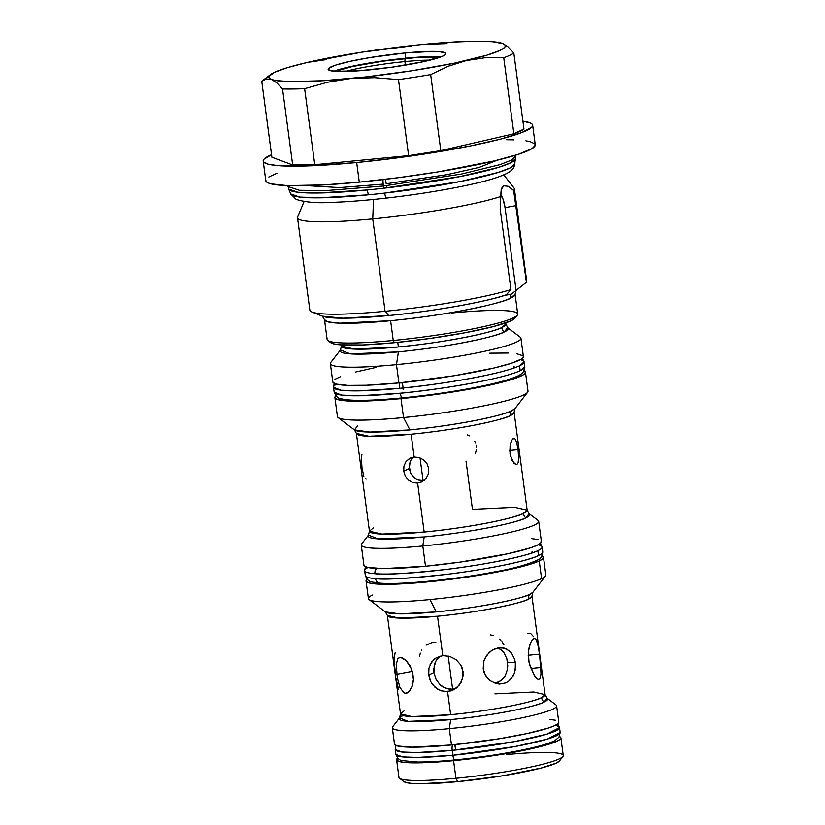 <?xml version="1.0" encoding="UTF-8"?>
<svg xmlns="http://www.w3.org/2000/svg" width="825" height="825" viewBox="0 0 825 825"><rect width="100%" height="100%" fill="white"/><g stroke="black" fill="none" stroke-linecap="round" stroke-linejoin="round"><path stroke-width="1.24" d="M452.213 750.358L514.429 741.623L546.82 734.147L559.515 727.567A82.871 8.869 172.4 0 1 452.213 750.358L452.873 755.257A5.466 1.743 84.5 0 0 455.018 759.918A5.466 1.743 -95.5 0 1 452.873 755.257A82.871 8.869 -7.6 0 0 560.175 732.466L547.47 739.045L515.078 746.522L452.873 755.257L417.532 757.453L402.456 756.896L395.887 754.38A82.871 8.869 -7.6 0 0 452.873 755.257L452.213 750.358A82.871 8.869 172.4 0 1 395.227 749.482L401.806 751.998L416.873 752.555L452.213 750.358A5.466 1.743 -95.5 0 1 452.595 744.862A5.466 1.743 84.5 0 0 452.213 750.358M555.204 725.392A82.871 8.869 172.4 0 1 559.515 727.567L557.721 723.886M454.224 744.697A5.466 1.743 -95.5 0 1 455.658 750.018M520.348 359.638A96.133 10.282 172.4 0 1 524.102 361.876L524.752 366.774L520.183 370.703C497.351 380.985 425.648 391.194 400.29 393.216A96.133 10.282 -7.6 0 0 520.183 370.703A96.133 10.282 -7.6 0 0 524.752 366.774C525.195 371.126 522.029 374.56 515.254 377.077C508.448 379.82 498.135 382.666 484.327 385.605C459.195 390.854 431.908 394.938 402.476 397.877C384.419 399.62 369.507 400.434 357.741 400.321C350.594 400.259 345.108 399.743 341.282 398.764C338.384 398.753 336.022 396.567 334.177 392.205A96.133 10.282 -7.6 0 0 400.29 393.216A5.466 1.743 84.5 0 0 402.435 397.887A5.466 1.743 -95.5 0 1 400.29 393.216L359.298 395.763L341.808 395.123L334.177 392.205L333.527 387.307L341.158 390.225L358.638 390.864L399.63 388.317A5.466 1.743 -95.5 0 1 400.012 382.821A5.466 1.743 84.5 0 0 399.63 388.317A96.133 10.282 172.4 0 1 333.527 387.307A96.133 10.282 172.4 0 1 336.559 384.161M401.641 382.656A5.466 1.743 -95.5 0 1 403.095 389.287M519.533 365.805A96.133 10.282 172.4 0 1 399.63 388.317C424.999 386.296 496.702 376.087 519.533 365.805L520.183 370.703L519.533 365.805L524.102 361.876A96.133 10.282 172.4 0 1 519.533 365.805M451.605 313.005A96.133 10.282 172.4 0 1 517.306 315.191A96.133 10.282 172.4 0 1 393.247 340.457L390.617 320.708L339.58 323.163L327.989 321.874L324.503 319.698L322.369 316.171L343.066 318.182L388.853 315.521C445.5 310.045 494.67 299.382 506.302 294.803L511.242 294.154A6.631 6.249 -115.2 0 0 510.51 298.196C505.622 301.857 458.153 314.016 390.617 320.708L393.247 340.457A96.133 10.282 -7.6 0 0 517.718 314.016L515.078 294.267A96.133 10.282 172.4 0 1 510.51 298.196A96.133 10.282 172.4 0 1 390.617 320.708A96.133 10.282 172.4 0 1 324.503 319.698L327.143 339.446A96.133 10.282 -7.6 0 0 393.247 340.457L394.402 342.695A93.483 10.003 -7.6 0 0 515.037 318.12A93.483 10.003 -7.6 0 0 515.377 316.759M505.529 322.967L507.612 327.628L504.199 332.001A6.631 6.249 64.8 0 1 501.755 327.556L505.694 324.173A82.871 8.869 -7.6 0 1 501.755 327.556A6.631 6.249 -115.2 0 0 504.199 332.001A84.81 9.075 172.4 0 1 398.423 351.863L396.474 364.629A96.133 10.282 -7.6 0 0 520.245 337.167L507.612 327.628A84.81 9.075 172.4 0 1 504.199 332.001C499.888 335.228 458.009 345.964 398.423 351.863A84.81 9.075 172.4 0 1 340.457 349.934L350.223 353.863L398.423 351.863L396.474 364.629L398.918 382.924A96.133 10.282 -7.6 0 0 523.38 356.483L520.936 338.188A96.133 10.282 172.4 0 1 396.474 364.629A96.133 10.282 172.4 0 1 330.371 363.619L332.805 381.913A96.133 10.282 -7.6 0 0 398.918 382.924L454.235 375.736L494.35 367.919L511.376 363.258L521.235 359.112L523.38 356.812L523.071 355.833L516.728 353.698M413.201 457.132L410.252 461.113L409.252 468.528L403.714 471.127L403.951 466.043L405.983 461.608L409.54 458.442L414.15 457.009L411.108 434.228C467.002 428.691 506.282 418.626 510.335 415.604A79.561 8.508 172.4 0 0 514.109 412.345L510.335 415.604A6.631 6.249 64.8 0 1 511.552 410.798L515.078 408.468A81.5 8.724 -7.6 0 1 511.552 410.798A6.631 6.249 -115.2 0 0 510.335 415.604A79.561 8.508 172.4 0 1 411.108 434.228L414.15 457.009L419.121 457.514L423.668 459.896L427.061 463.805L428.742 468.703L428.402 473.828L426.133 478.376L422.338 481.656L417.636 483.141L424.163 532.053A79.561 8.508 -7.6 0 0 523.39 513.418L527.165 510.17L514.697 507.303L472.457 509.334L466.032 461.144M529.114 513.666L525.834 517.863A6.631 6.249 64.8 0 1 523.39 513.418A79.561 8.508 -7.6 0 0 527.165 510.17L529.114 513.666A81.5 8.724 172.4 0 1 525.834 517.863A81.5 8.724 172.4 0 1 424.184 536.951L422.812 545.975A89.502 9.58 -7.6 0 0 538.044 520.41L529.114 513.666M440.158 656.133L436.807 659.526L435.229 662.351L434.198 665.528L433.929 672.499L428.691 674.974L428.979 667.992L431.681 661.939L436.477 657.628L442.788 655.669L437.528 616.234C488.771 611.15 524.783 601.93 528.485 599.156A72.93 7.807 172.4 0 0 531.95 596.176L528.485 599.156A6.631 6.249 64.8 0 1 529.702 594.351L532.94 592.206A74.869 8.013 -7.6 0 1 529.702 594.351A6.631 6.249 -115.2 0 0 528.485 599.156A72.93 7.807 172.4 0 1 437.528 616.234L442.788 655.669L449.677 656.349L456.008 659.587L460.752 664.919L463.093 671.632L462.598 678.717L459.391 684.998L454.101 689.545L447.583 691.597L450.667 714.708A72.93 7.807 -7.6 0 0 541.623 697.63L545.088 694.65L533.662 692.02L494.938 693.877M547.088 698.208L544.077 702.065A6.631 6.249 64.8 0 1 541.623 697.63A72.93 7.807 -7.6 0 0 545.088 694.65L547.088 698.208A74.869 8.013 172.4 0 1 544.077 702.065A74.869 8.013 172.4 0 1 450.698 719.596L449.316 728.63A82.871 8.869 -7.6 0 0 556.019 704.952L547.088 698.208M342.87 68.454L371.59 62.648L405.756 58.214L405.054 52.986A59.369 6.353 172.4 0 1 445.882 53.604A59.369 6.353 172.4 0 1 369.012 69.939A59.369 6.353 172.4 0 1 328.185 69.31A59.369 6.353 172.4 0 1 405.054 52.986L405.756 58.214A59.369 6.353 -7.6 0 0 333.847 71.218M404.91 61.607A55.358 5.919 -7.6 0 0 345.067 71.486A55.358 5.919 172.4 0 1 404.91 61.607L405.384 65.123L404.91 61.607A55.358 5.919 172.4 0 1 430.165 60.132A55.358 5.919 -7.6 0 0 404.91 61.607L405.034 58.544L404.91 61.607M335.228 71.332A57.018 6.105 172.4 0 1 405.034 58.544A57.018 6.105 172.4 0 1 439.612 57.399L415.202 57.688L383.13 61.163L352.605 66.495L335.228 71.332M532.651 125.153A135.908 14.541 172.4 0 0 522.916 121.172L530.496 123.028L532.218 124.224L532.641 125.617L531.774 127.163L521.524 132.67L500.641 139.085L470.9 145.839L434.888 152.367L395.68 158.091L356.678 162.535L359.287 182.139A135.908 14.541 -7.6 0 0 535.26 144.757L532.651 125.153A135.908 14.541 172.4 0 1 356.678 162.535A135.908 14.541 172.4 0 1 263.216 161.102A135.908 14.541 172.4 0 1 271.559 154.708L264.093 159.101L263.216 160.648L263.649 162.03L268.373 164.237L278.066 165.639L310.736 165.815L356.678 162.535L359.287 182.139L398.3 177.695L437.498 171.971L494.216 160.927L518.296 154.337L532.228 148.469L535.26 145.21L534.827 143.828L530.104 141.622L525.865 140.817M502.312 187.048L501.208 189.492L500.363 200.444L500.692 212.84L510.933 289.585A109.395 11.705 172.4 0 1 385.079 311.283L388.853 315.521L385.079 311.283A109.395 11.705 172.4 0 1 312.046 312.046L322.451 316.212A99.443 10.643 -7.6 0 0 388.853 315.521A99.443 10.643 -7.6 0 0 506.302 294.803L510.933 289.585L500.692 212.84L500.187 204.559L500.827 196.484A109.395 11.705 172.4 0 1 372.745 218.893A109.395 11.705 172.4 0 1 297.526 217.738L309.849 310.128A109.395 11.705 -7.6 0 0 385.079 311.283L372.745 218.893L373.55 199.454L372.745 218.893A109.395 11.705 -7.6 0 0 500.827 196.484L501.208 189.492L503.755 185.811L508.087 186.244L513.655 190.441A109.395 11.705 -7.6 0 0 514.078 188.11L503.827 174.89M513.655 190.441L526.412 282.305A109.395 11.705 -7.6 0 0 526.711 281.201L514.388 188.801A109.395 11.705 172.4 0 1 513.655 190.441L526.412 282.305L516.089 290.431L516.677 289.926L516.089 290.431L505.044 207.653L516.172 205.559L505.044 207.653L502.982 198.969L500.713 194.772A16.572 5.27 84.5 0 1 505.044 207.653L516.089 290.431L511.242 294.154L516.089 290.431M526.133 280.211A109.395 11.705 172.4 0 1 526.412 282.305L516.677 289.926M397.774 342.354L398.392 346.964A82.871 8.869 -7.6 0 0 501.755 327.556C497.537 330.712 456.617 341.199 398.392 346.964L397.774 342.354M527.165 510.17L514.109 412.345L515.078 408.468L527.598 392.287A96.133 10.282 172.4 0 1 403.538 417.553A96.133 10.282 -7.6 0 0 528 391.112L525.473 372.168A96.133 10.282 172.4 0 1 401.002 398.609L403.538 417.553L409.901 429.887A81.5 8.724 -7.6 0 0 511.552 410.798C507.406 413.903 467.167 424.215 409.901 429.887L403.538 417.553A96.133 10.282 172.4 0 1 338.126 417.563L354.451 429.897L369.878 432.052L409.901 429.887A81.5 8.724 -7.6 0 1 354.451 429.897L356.4 433.393L369.445 531.217L381.923 534.084L424.163 532.053C480.057 526.515 519.337 516.45 523.39 513.418A6.631 6.249 -115.2 0 0 525.834 517.863C521.689 520.967 481.449 531.279 424.184 536.951A81.5 8.724 172.4 0 1 368.486 535.095L377.871 538.869L424.184 536.951L422.812 545.975L425.514 566.228A89.502 9.58 -7.6 0 0 541.396 541.613L538.694 521.359A89.502 9.58 172.4 0 1 422.812 545.975A89.502 9.58 172.4 0 1 361.257 545.036L363.959 565.29A89.502 9.58 -7.6 0 0 425.514 566.228L459.907 562.134L507.818 553.75L530.217 547.924L537.137 545.273L540.818 542.933L541.107 541.004M524.061 370.714A96.133 10.282 172.4 0 1 525.473 372.168M518.667 459.391L518.09 449.646L509.809 450.45L518.09 449.646L516.77 442.664L514.893 438.663L516.77 442.664L518.09 449.646L518.708 457.194L518.121 462.794L516.862 464.506L514.006 463.392L510.5 455.957L509.819 450.852L510.51 443.592L511.809 440.117L514.15 438.261M513.119 438.518L513.81 438.25M515.563 464.516L512.016 460.36L510.046 453.441L510.077 445.83L511.809 440.117M361.402 458.03L361.989 467.775L363.866 476.51M361.958 454.627L361.597 456.132M469.59 435.868L467.321 434.837M476.479 447.645L476.138 445.057M475.458 442.808L474.787 441.365M409.54 458.442L414.15 457.009L419.121 457.514L423.668 459.896L427.061 463.805L428.742 468.703L428.402 473.828L426.133 478.376L422.338 481.656L417.636 483.141L412.758 482.584L408.447 480.088L405.292 476.066L403.714 471.127L403.951 466.043L405.983 461.608L410.324 458.03M410.448 460.701L409.128 465.939L410.809 473.478L415.955 478.995L418.203 480.026L423.07 480.583L420.028 457.823L423.07 480.583L424.143 480.428M413.047 457.267L411.458 459.03M545.088 694.65L531.95 596.176L532.94 592.206L545.459 576.025A89.502 9.58 172.4 0 1 541.592 578.593L539.23 560.959A89.502 9.58 172.4 0 1 441.643 580.418A89.502 9.58 172.4 0 1 366.052 580.975A89.502 9.58 172.4 0 1 367.084 579.222L366.341 581.584L369.445 583.038L375.839 583.956L397.351 584.069L427.608 581.914L461.99 577.809L495.289 572.385L522.411 566.466L539.23 560.959L541.592 578.593A89.502 9.58 172.4 0 1 429.959 599.558A89.502 9.58 -7.6 0 0 541.592 578.593A89.502 9.58 -7.6 0 0 545.841 574.942L543.489 557.298A89.502 9.58 172.4 0 1 539.23 560.959L542.912 558.618L543.201 556.689L542.046 555.885A89.502 9.58 172.4 0 1 543.489 557.298M366.052 580.975L368.414 598.61A89.502 9.58 -7.6 0 0 429.959 599.558L436.322 611.882A74.869 8.013 -7.6 0 0 529.702 594.351C525.896 597.207 488.926 606.674 436.322 611.882L429.959 599.558A89.502 9.58 172.4 0 1 369.064 599.569A89.502 9.58 172.4 0 1 372.663 594.959M495.062 683.265L501.012 680.687L505.22 675.788L507.437 669.302L507.54 662.135L515.367 662.764L515.563 666.342L514.315 673.293L512.882 676.397L508.571 681.285L505.797 682.894L499.507 684.08L496.248 683.616L490.143 680.677L487.596 678.325L484.038 672.292L483.213 668.807L483.677 661.691L484.914 658.34L489.081 652.596L491.793 650.43L497.929 647.903L504.127 648.099L509.489 650.987L511.634 653.297L514.625 659.288L515.367 662.764L515.212 669.91L514.315 673.293L510.953 679.099L508.571 681.285L505.797 682.894L499.507 684.08L496.248 683.616L490.143 680.677L485.523 675.489L483.213 668.807L483.677 661.691L486.75 655.256L491.793 650.43L494.794 648.842L501.084 647.656L506.952 649.234L511.634 653.297L514.625 659.288L515.367 662.764L507.54 662.135L506.818 658.68L503.92 652.688L501.837 650.378L497.857 647.914M533.414 673.159L529.093 662.836L528.258 652.245L530.403 643.149L532.63 639.458L534.796 638.437L536.559 640.231L538.477 647.429L540.313 661.186L540.983 673.685L540.313 678.067L538.467 679.563L535.848 677.779L533.414 673.159M400.599 657.329L399.114 657.535L402.342 657.793L406.22 660.608L409.932 665.579L412.593 672.035L413.531 679.088L412.603 685.575L408.684 692.082L405.415 693.268L403.827 692.773L399.888 687.349L397.351 677.82L396.217 664.496L397.918 658.402L400.599 657.329L406.22 660.608L411.448 668.683L413.531 679.088L411.551 688.277M412.046 671.385L396.794 674.252L412.046 671.385L413.521 679.934L412.046 671.385M430.042 664.795L433.847 659.526L436.477 657.628L442.788 655.669L449.677 656.349L456.008 659.587L460.752 664.919L462.258 668.147L463.207 675.201L461.309 682.017L456.957 687.545L454.101 689.545L450.924 690.917L444.19 691.567L437.827 689.391L432.713 684.791L430.815 681.79L428.691 674.974L433.929 672.499L436.043 679.346L440.21 684.946L445.954 688.432L452.616 689.236L448.181 655.978L452.616 689.236L455.988 688.545M501.084 647.656L501.693 647.687M395.154 652.771L393.979 658.917L395.639 675.727M396.165 678.975L398.599 689.721M535.734 638.993L537.91 644.531L539.498 654.163L528.144 655.267L539.498 654.163L540.674 667.477L531.135 668.394L540.674 667.477L540.983 673.685M533.754 638.591L534.796 638.437L532.63 639.458L531.486 641.004L529.454 645.8L528.258 652.245L528.423 659.371L530.083 666.002L534.136 674.963L535.848 677.779L538.158 679.511M533.62 636.704L530.836 633.672L527.598 633.404M420.348 653.132L419.44 656.525M421.771 650.038L421.462 650.595M435.827 642.407L431.929 642.603L426.092 645.14M493.742 635.621L490.442 634.879M503.827 644.655L501.93 641.633M500.847 640.344L499.579 639.086M435.683 661.382L433.764 668.941L433.929 672.499L436.043 679.346L440.21 684.946L442.922 686.998L449.233 689.195L452.616 689.236M438.931 657.133L436.807 659.526M394.773 744.655L397.65 746.006L412.283 747.182L451.502 744.965L449.316 728.63L451.502 744.965A82.871 8.869 -7.6 0 0 558.793 722.174L556.617 705.839A82.871 8.869 172.4 0 1 449.316 728.63A82.871 8.869 172.4 0 1 392.329 727.763L394.505 744.088A82.871 8.869 -7.6 0 0 451.502 744.965L499.187 738.767L527.701 733.404L548.45 728.011L554.864 725.557L558.267 723.391L558.535 721.607M506.251 754.627A82.871 8.869 172.4 0 1 562.898 756.504A82.871 8.869 172.4 0 1 455.947 778.284A82.871 8.869 -7.6 0 0 563.248 755.494L560.887 737.849A82.871 8.869 172.4 0 1 453.585 760.65L455.947 778.284L457.679 781.636A78.891 8.446 -7.6 0 0 559.494 760.898L556.071 763.166L541.241 768.023L503.075 775.737L457.679 781.636L455.947 778.284A82.871 8.869 172.4 0 1 399.558 778.295L403.992 781.646A78.891 8.446 -7.6 0 0 457.679 781.636L420.348 783.75L412.046 783.441L406.416 782.626L403.673 781.347M396.598 759.773A82.871 8.869 172.4 0 1 397.681 758.062L396.866 760.341L399.743 761.681L405.663 762.537L425.576 762.64L453.585 760.65A82.871 8.869 172.4 0 1 396.598 759.773L398.96 777.418A82.871 8.869 -7.6 0 0 455.947 778.284L453.585 760.65L501.28 754.442L529.794 749.09L541.375 746.347L556.947 741.242L560.361 739.076L560.629 737.292L559.402 736.477A82.871 8.869 172.4 0 1 560.887 737.849M455.699 750.007L454.977 744.614M555.658 720.266L549.739 719.41M403.982 710.954L400.517 713.934L411.953 716.564L450.667 714.708C501.909 709.624 537.921 700.404 541.623 697.63A6.631 6.249 -115.2 0 0 544.077 702.065C540.272 704.921 503.302 714.388 450.698 719.596L408.148 721.37L399.527 717.905L392.679 726.753A82.871 8.869 -7.6 0 0 449.316 728.63L450.698 719.596A74.869 8.013 172.4 0 1 399.527 717.905A74.869 8.013 172.4 0 1 402.765 715.749M495.217 683.244L498.279 682.296L503.353 678.49L505.22 675.788L507.437 669.302L507.757 665.754L506.818 658.68L503.92 652.688L501.837 650.378M540.313 678.067L538.704 679.553M499.507 684.08L498.816 684.038M407.055 693.031L405.415 693.268L407.055 693.031L410.221 690.473M369.064 599.569L385.378 611.892L387.379 615.46L398.815 618.09L437.528 616.234A72.93 7.807 172.4 0 1 387.379 615.46L400.517 713.934A72.93 7.807 -7.6 0 0 450.667 714.708L447.583 691.597L440.911 690.824L435.064 687.349L430.815 681.79L429.464 678.49L428.526 671.437M403.827 692.773L399.888 687.349L397.351 677.82L396.217 664.496L397.918 658.402M385.378 611.892L399.558 613.872L436.322 611.882A74.869 8.013 -7.6 0 1 385.378 611.892M364.248 565.898L367.362 567.352L383.161 568.621L425.514 566.228L422.812 545.975A89.502 9.58 -7.6 0 1 361.639 543.943L368.486 535.095L369.445 531.217A79.561 8.508 -7.6 0 0 424.163 532.053L417.636 483.141L412.758 482.584L408.447 480.088L405.292 476.066L403.714 471.127L409.252 468.528L410.809 473.478L413.933 477.52L418.203 480.026L423.07 480.583M538.003 539.55L531.609 538.632M422.338 481.656L421.616 482.037M475.324 453.729L476.407 449.769M373.23 527.959L369.445 531.217M365.176 478.768L366.702 479.057M516.862 464.506L516.213 464.65M518.482 461.278L518.121 462.794M411.108 434.228A79.561 8.508 172.4 0 1 356.4 433.393L368.868 436.26L411.108 434.228M357.73 425.7L354.451 429.897M334.898 397.598L337.425 416.543A96.133 10.282 -7.6 0 0 403.538 417.553L401.002 398.609A96.133 10.282 172.4 0 1 334.898 397.598A96.133 10.282 172.4 0 1 335.878 395.825L334.898 397.279L335.208 398.248L338.549 399.816L355.523 401.177L392.257 399.403L428.598 395.464L473.705 388.379L502.838 382.016L513.47 378.943L523.328 374.798L525.473 372.488L523.947 370.662M403.116 387.967L402.394 382.583M376.478 367.29L355.451 372.065M340.673 376.602L334.95 379.294M332.815 381.593L333.114 382.573L336.456 384.13L347.985 385.388L366.413 385.244L398.918 382.924L396.474 364.629A96.133 10.282 -7.6 0 1 330.773 362.453L340.457 349.934L341.406 346.088L354.399 349.078L398.392 346.964A82.871 8.869 -7.6 0 1 341.406 346.088L341.88 344.933M508.2 353.017L489.772 353.162M330.412 342.344L333.661 343.86L340.333 344.819L362.804 344.943L394.402 342.695L430.32 338.405L465.094 332.743L493.422 326.556L510.995 320.801L514.831 318.357L515.14 316.346M393.247 340.457A96.133 10.282 172.4 0 1 327.845 340.467L330.794 342.705A93.483 10.003 -7.6 0 0 394.402 342.695L393.247 340.457M516.223 290.307L515.078 294.267L510.51 298.196A6.631 6.249 64.8 0 1 511.242 294.154L506.024 295.164L510.933 289.585A109.395 11.705 -7.6 0 1 385.079 311.283L372.745 218.893A109.395 11.705 -7.6 0 1 297.639 216.985L304.064 201.547M502.229 187.172L503.755 185.811L505.735 185.501M276.952 173.198L268.857 176.993M265.836 180.252L266.258 181.634L267.981 182.841L270.982 183.841L287.286 185.615L323.833 184.913L359.287 182.139A135.908 14.541 -7.6 0 1 265.825 180.706L263.216 161.102M513.8 139.848L506.107 139.693M513.882 133.784L523.957 129.04L513.82 53.027L523.957 129.04A129.278 13.829 -7.6 0 1 513.882 133.784L503.735 57.771L513.882 133.784L440.818 150.624L513.882 133.784M502.662 43.488L502.673 43.498A119.336 12.767 172.4 0 1 502.93 43.591A119.336 12.767 172.4 0 1 466.455 60.534L485.028 57.771L503.735 57.771A129.278 13.829 -7.6 0 0 513.82 53.027L508.097 46.922L513.82 53.027A129.278 13.829 172.4 0 1 503.735 57.771L485.028 57.771L466.455 60.534L448.264 66.247L430.671 74.611A129.278 13.829 172.4 0 1 398.485 79.612L374.622 77.684L350.811 78.499L327.391 82.263L304.642 88.698A129.278 13.829 172.4 0 1 282.542 88.956L292.679 164.969L271.899 157.224L292.679 164.969L314.779 164.711L408.633 155.626L440.818 150.624L430.671 74.611L440.818 150.624A129.278 13.829 -7.6 0 1 408.633 155.626L398.485 79.612L408.633 155.626L314.779 164.711L304.642 88.698L314.779 164.711A129.278 13.829 -7.6 0 1 292.679 164.969L282.542 88.956L276.818 82.851L271.394 79.427L266.362 78.953L261.752 81.211L271.899 157.224L261.752 81.211L270.507 74.611A119.336 12.767 172.4 0 1 307.612 62.391L326.195 59.627M440.921 56.925A59.369 6.353 -7.6 0 0 405.756 58.214L416.336 57.317M425.824 56.781L440.086 56.853M261.752 81.211L266.362 78.953L271.394 79.427L269.125 78.055L268.878 76.405L274.416 72.363L287.626 67.588L307.601 62.391A119.336 12.767 172.4 0 1 423.256 44.416L447.067 43.612M435.157 43.653L423.256 44.416A119.336 12.767 172.4 0 1 502.673 43.498L504.941 44.859L505.189 46.509L503.415 48.417L499.651 50.552L486.441 55.337L454.327 63.174L411.974 70.764L365.815 76.931L322.895 80.737L289.74 81.613L275.632 80.489L271.394 79.427L276.818 82.851L282.542 88.956A129.278 13.829 -7.6 0 0 304.642 88.698L327.391 82.263L350.811 78.499L374.622 77.684L398.485 79.612A129.278 13.829 -7.6 0 0 430.671 74.611L448.264 66.247L466.455 60.534A119.336 12.767 172.4 0 1 350.811 78.499A119.336 12.767 172.4 0 1 271.394 79.427A119.336 12.767 172.4 0 1 270.507 74.611M307.612 62.391L362.093 52.161L411.458 45.942M508.097 46.922L502.652 43.488M502.941 43.601L492.278 41.704L474.715 41.25L451.172 42.178L423.256 44.416M405.054 52.986L370.889 57.43L350.46 61.267L335.6 65.123L328.567 68.434L328.371 69.712L334.672 71.29L358.432 70.837L391.823 67.217L423.607 61.658L443.056 56.038L445.5 54.481L445.696 53.202L439.395 51.624L433.146 51.398L405.054 52.986M368.373 194.813L319.646 197.814L299.795 197.072L290.751 193.958A113.015 12.097 -7.6 0 0 368.373 194.813A113.015 12.097 -7.6 0 0 384.656 193.091A113.015 12.097 172.4 0 1 368.373 194.813L367.28 189.956A114.386 12.241 -7.6 0 0 383.769 188.213A8.776 1.526 -96.5 0 1 383.419 186.017L325.401 190.627L299.372 190.276L288.028 186.553L299.372 190.276L325.401 190.627L383.419 186.017A8.776 1.526 -96.5 0 1 383.006 179.592A8.776 1.526 83.5 0 0 383.419 186.017L461.484 174.034L500.063 164.618L511.644 160.04L515.377 156.214L511.644 160.04L500.063 164.618L461.484 174.034L383.419 186.017A8.776 1.526 83.5 0 0 383.769 188.213A114.386 12.241 172.4 0 1 367.28 189.956L368.373 194.813M386.502 186.502A8.085 1.403 -96.5 0 1 386.75 187.873M386.523 198.062A8.085 1.403 -96.5 0 1 384.656 193.091A113.015 12.097 -7.6 0 0 514.697 164.082L510.262 167.888L498.403 172.384L460.443 181.51L384.656 193.091A8.085 1.403 83.5 0 0 386.523 198.062M287.946 185.635L288.709 189.1L297.866 192.246L317.965 192.998L367.28 189.956A114.386 12.241 172.4 0 1 288.709 189.1L290.751 193.958L296.175 199.403C305.642 202.342 317.563 203.321 331.918 202.362C347.593 201.847 365.805 200.413 386.543 198.062C429.206 193.236 474.55 184.924 495.907 177.839C510.087 172.879 513.8 169.909 514.697 164.082L515.377 158.854A114.386 12.241 172.4 0 1 383.769 188.213L460.463 176.488L498.888 167.258L510.892 162.711L515.377 158.854L514.975 155.389M385.378 179.314A8.776 1.526 -96.5 0 1 386.213 183.769L447.181 174.632L479.284 167.362L497.083 160.236M306.725 185.635L339.591 187.584L383.202 184.109M364.733 570.199A89.502 9.58 -7.6 0 0 374.911 573.695A5.466 4.847 -85.7 0 1 376.808 568.466A5.466 4.847 94.3 0 0 374.911 573.695A89.502 9.58 172.4 0 1 364.681 570.683A89.502 9.58 172.4 0 1 367.971 567.497M542.726 552.389A89.502 9.58 172.4 0 1 538.519 555.565C529.671 560.577 485.317 569.869 446.016 574.427C407.375 578.552 383.893 579.944 375.561 578.603A89.502 9.58 -7.6 0 0 461.752 572.354A89.502 9.58 -7.6 0 0 538.519 555.565A89.502 9.58 -7.6 0 0 542.768 551.904C542.015 556.679 540.365 559.35 537.807 559.907C527.175 564.754 512.851 568.724 494.845 571.838C455.441 579.48 400.775 584.946 379.954 583.141C370.219 581.501 368.734 583.028 365.341 575.582A89.502 9.58 -7.6 0 0 375.561 578.603A5.466 4.847 94.3 0 0 379.84 583.131A5.466 4.847 -85.7 0 1 375.561 578.603A89.502 9.58 172.4 0 1 365.382 575.097M538.106 544.799A89.502 9.58 172.4 0 1 542.118 547.006A89.502 9.58 172.4 0 1 537.859 550.667A89.502 9.58 172.4 0 1 461.103 567.456A89.502 9.58 172.4 0 1 374.911 573.695C383.233 575.035 406.725 573.653 445.366 569.528C484.667 564.96 529.011 555.679 537.859 550.667L538.519 555.565L537.859 550.667A89.502 9.58 -7.6 0 0 542.066 547.491M559.515 727.567L560.175 732.466L559.01 737.117L555.204 740.365C550.883 742.727 543.685 745.099 533.6 747.481C510.892 752.771 484.708 756.917 455.06 759.918C440.034 761.362 427.536 762.063 417.543 762.011L402.528 760.65C399.764 760.588 397.547 758.495 395.887 754.38L395.227 749.482L395.99 745.47M333.527 387.307L334.218 383.367M514.119 366.218L513.893 368.043M524.102 361.876L522.4 358.256M517.306 315.191L515.037 318.12M562.898 756.504L559.494 760.898M400.517 713.934L399.527 717.905M341.241 344.891L341.406 346.088M515.212 155.317L515.377 156.214M365.341 575.582L364.681 570.683L365.413 566.703M532.135 551.306L531.888 552.998M542.768 551.904L542.118 547.006L540.365 543.366"/></g></svg>

